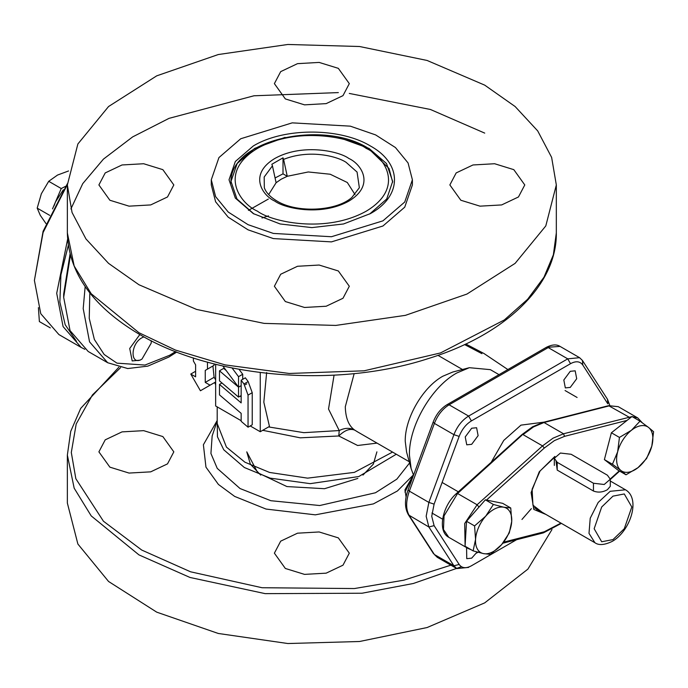 <?xml version="1.0" encoding="UTF-8"?>
<svg xmlns="http://www.w3.org/2000/svg" width="688" height="688" viewBox="0 0 688 688"><rect width="100%" height="100%" fill="white"/><g stroke="black" fill="none" stroke-linecap="round" stroke-linejoin="round"><path stroke-width="1.03" d="M45.967 223.548L40.265 215.292L37.195 208.129L41.34 193.784L48.71 181.305L57.543 175.053L68.559 170.959M63.33 189.785L55.487 201.954L54.034 205.884M49.725 215.37L37.195 208.129M48.71 181.305L61.249 188.538L52.52 208.877M65.592 186.328L61.249 188.538M560.944 523.104L544.311 531.764L543.4 532.873L561.382 523.362M554.872 456.436L539.254 471.796L531.11 492.591L533.785 509.421L546.031 514.495M554.459 457.374L540.097 470.927L532.108 489.202L532.942 505.19L542.247 512.319M413.978 473.998L404.948 489.865L406.092 497.114M413.849 474.333L404.948 492.092M465.484 539.151L466.12 528.35M471.865 515.2L480.207 505.689M536.64 510.1L537.423 509.524M50.293 327.875L39.379 321.58L38.408 307.648M571.16 454.278L607.409 475.202L610.29 479.226L604.21 484.49L593.46 483.251L557.211 462.327L554.33 458.303L560.41 453.039L571.16 454.278M491.198 462.276L503.754 440.423L520.971 425.132L544.062 422.131M471.676 428.228L476.603 427.738L478.117 435.642L471.676 444.328L466.748 444.818L465.234 436.914L471.676 428.228M570.257 371.314L575.185 370.823L576.699 378.727L570.257 387.413L565.33 387.903L563.816 380L570.257 371.314M477.102 552.043L471.676 558.166L466.748 558.656L466.576 547.579M459.154 564.452L453.917 565.794L428.865 526.982L434.102 525.641L459.154 564.452C461.906 568.254 465.991 568.701 471.409 565.794L516.585 539.71L471.409 565.794M582.779 365.027L582.444 360.46L607.487 399.272L607.831 403.839L582.779 365.027C580.027 361.226 575.942 360.779 570.524 363.685L471.409 420.91C465.991 424.255 461.906 429.424 459.154 436.398L434.102 504.132L428.865 502.403L426.164 516.249L428.865 526.982L408.483 514.899C404.621 508.114 404.492 499.772 408.096 489.89L409.351 491.137C405.774 501.389 405.774 509.584 409.351 515.716L434.395 554.528L453.917 565.794L456.789 568.58L468.614 567.402M471.409 420.91L468.614 416.077C462.121 420.093 457.219 426.293 453.917 434.67L434.395 423.395L409.351 491.137L428.865 502.403L453.917 434.67L459.154 436.398M582.444 360.46L579.571 357.683L567.738 358.852L548.224 347.586L449.101 404.811L468.614 416.077L567.738 358.852L570.524 363.685M609.8 405.404L607.487 399.272M434.102 504.132L431.737 516.249L434.102 525.641M499.015 374.659L490.355 369.654L469.371 367.693L456.832 372.973C431.505 386.845 408.784 426.207 409.429 455.078L411.123 468.58L413.273 474.453M469.371 367.693L452.842 372.002L442.891 376.198C422.776 387.215 404.733 418.467 405.249 441.395L406.591 452.111L411.123 468.58M195.607 371.271L190.782 374.057L195.607 376.835L195.607 364.846L193.38 360.994L193.38 357.932M214.063 363.875L214.045 365.328L205.248 370.411L205.248 382.408L210.064 385.185L215.645 381.969L200.423 390.758L190.782 374.057M205.248 382.408L214.097 377.291L215.645 379.802M212.919 365.982L214.097 377.291M207.466 362.137L207.466 369.129L205.248 370.411M214.045 365.328L207.466 369.129M210.064 385.185L200.423 390.758M260.253 372.543L260.253 431.737L269.455 426.422L263.822 402.188L266.652 372.543M242.718 379.329L242.718 374.263L238.53 376.68L232.054 367.96M242.718 374.263L239.02 369.284M222.817 365.982L238.53 387.163L238.53 376.68M241.161 385.65L238.53 387.163L238.53 397.096L241.161 395.583M248.05 427.196L248.05 395.11L252.238 392.693L248.162 381.573L245.341 377.807L241.161 380.223L241.161 402.893L219.489 384.42L219.489 394.895L241.161 413.359L241.161 421.323L248.05 427.196L252.238 424.78L252.238 392.693M248.162 381.573L243.973 383.99L248.05 395.11M243.973 383.99L241.161 380.223M221.975 382.992L219.489 384.42M241.161 396.916L240.224 396.116M260.253 431.737L250.226 425.949M241.161 420.712L215.645 405.98L215.645 364.27M268.587 426.93L303.864 432.666L339.227 430.559L328.52 409.042L334.076 375.149M214.699 382.511L215.645 384.816M354.174 373.593L345.29 406.78C345.625 418.218 348.807 426.01 354.81 430.172C350.037 427.626 344.843 427.755 339.227 430.559L338.78 435.977C344.8 430.146 350.14 428.211 354.81 430.172L357.631 431.909M362.972 475.09L373.326 464.151L376.904 451.861L373.326 464.151L362.972 475.09M357.846 478.427L324.538 488.704L286.939 486.571L257.742 472.733L246.777 451.861L250.355 464.151L260.709 475.09M413.462 474.849L397.406 490.983L373.412 503.891L315.345 514.839L266.041 509.06L234.668 496.418L218.423 484.447L205.961 467.161L203.39 444.766L217.202 420.471M377.05 443.115L357.631 445.489L338.78 435.977L300.226 437.826L262.73 430.31M70.038 254.113L63.674 294.094L63.674 297.319L70.047 330.601L88.176 351.473L107.698 362.739L127.727 368.544L147.791 366.136L168.818 357.081L176.756 352.058M70.4 255.489L63.674 297.319M151.231 340.732L151.231 343.071L142.003 359.05C130.101 366.584 130.101 343.957 142.003 337.739L143.912 336.871M142.003 359.05L140.077 360.159L132.191 360.942L129.722 348.472L139.819 334.557M253.992 214.002L236.973 199.004L231.005 181.408L237.154 163.546L254.68 148.402L285.09 137.359M338.556 137.359L369 148.402L386.527 163.546L392.676 181.408L386.708 199.004L369.688 214.002M253.287 145.985C283.766 127.461 339.915 127.461 370.393 145.985C402.489 163.589 402.489 196.003 370.393 213.598L343.527 223.97L311.836 227.608L280.154 223.97L253.287 213.598L235.33 198.092L229.027 179.792L235.33 161.499L253.287 145.985M484.722 85.14L427.093 60.458L359.54 46.509L287.876 44.471L218.277 54.541L156.735 75.835L108.558 106.528L77.882 143.973L67.355 184.943L72.051 212.48L85.966 238.96L108.558 263.366L138.959 284.755L196.587 309.437L264.14 323.386L335.804 325.424L405.404 315.353L466.946 294.06L515.123 263.366L545.799 225.922L556.325 184.943L551.63 157.406L537.715 130.926L515.123 106.528L484.722 85.14M460.831 200.242L449.857 184.943L456.17 172.929L472.983 164.965L494.629 163.735L513.807 169.652L524.781 184.943L518.468 196.966L501.655 204.929L480.009 206.159L460.831 200.242M285.348 98.926L274.383 83.635L280.695 71.621L297.508 63.657L319.146 62.419L338.333 68.344L349.306 83.635L342.985 95.649L326.172 103.621L304.535 104.851L285.348 98.926M109.874 200.242L98.9 184.943L105.212 172.929L122.025 164.965L143.672 163.735L162.85 169.652L173.823 184.943L167.511 196.966L150.698 204.929L129.052 206.159L109.874 200.242M268.337 199.073L248.437 210.356M338.333 270.96L349.306 286.26L342.985 298.274L326.172 306.237L304.535 307.467L285.348 301.55L274.383 286.26L280.695 274.245L297.508 266.273L319.146 265.043L338.333 270.96M412.396 179.792L412.396 184.943L404.742 207.165L382.941 225.999L331.461 241.884L273.36 238.581L248.05 229.826L228.235 217.202L215.611 201.799L211.285 184.943L211.285 179.792L218.939 157.578L240.74 138.744L292.219 122.86L350.321 126.162L375.631 134.917L395.445 147.542L408.061 162.944L412.396 179.792L404.742 202.014L382.941 220.848L331.461 236.732L273.36 233.43L248.05 224.675L228.235 212.05L215.619 196.648L211.285 179.792M238.53 387.163L219.489 370.798L223.669 368.381L226.232 370.591M238.53 397.096L219.489 380.868L219.489 370.798M351.783 197.585L350.889 198.282C334.643 211.5 296.141 212.996 276.851 200.939C270.16 196.949 265.989 192.537 264.33 187.721L264.183 176.997L272.439 165.834L271.855 164.269L283.009 157.827L283.594 159.392C309.875 148.943 337.524 156.477 346.124 162.351L357.072 172.069L359.351 187.721L351.749 197.619M272.439 165.834L276.103 182.733L281.168 179.215L287.257 176.291L308.267 171.966L330.214 174.236L347.311 182.509L355.025 194.584M283.009 157.827L283.009 173.84L275.071 177.968M283.009 173.84L287.257 176.291L283.594 159.392M268.655 194.592L276.103 182.733M610.29 479.226L610.29 486.321L607.409 489.693C602.757 492.333 598.113 492.78 593.46 491.026L557.211 470.093L556.076 461.536M109.874 467.152L129.052 473.069L150.698 471.848L167.511 463.875L173.823 451.861L162.85 436.57L143.672 430.654L122.025 431.883L105.212 439.847L98.9 451.861L109.874 467.152M285.348 568.469L304.535 574.385L326.172 573.156L342.985 565.192L349.306 553.169L338.333 537.878L319.146 531.962L297.508 533.191L280.695 541.155L274.383 553.169L285.348 568.469M118.852 367.22L80.694 408.397L70.726 431.359L67.355 455.078L67.355 503.057L77.882 544.027L108.558 581.472L156.744 612.165L218.277 633.467L287.876 643.529L359.54 641.5L427.093 627.542L484.722 602.869L527.894 569.122L551.982 529.536M76.506 341.317L65.188 324.736L59.856 301.998L60.922 274.873L68.293 245.47M84.796 349.28L81.21 347.449L63.072 326.576L56.708 293.294L67.596 239.338M67.355 184.556L43.095 232.527L34.4 280.412L40.764 313.702L58.901 334.566L81.21 347.449M67.364 183.73L43.103 231.254L34.4 280.412M640.021 421.159L648.526 427.42A25.628 14.801 -60 0 0 631.446 430.275L640.021 421.159L631.98 416.515L611.391 432.778L604.391 459.593L617.97 470.145L626.011 474.789L620.937 470.506A25.628 14.801 -60 0 1 617.652 451.818L619.441 437.422L631.446 430.275A25.628 14.801 120 0 0 617.652 451.818L612.44 464.237L604.391 459.593M626.011 474.789L638.017 467.642L646.6 458.526L651.811 446.108A25.628 14.801 -60 0 0 648.526 427.42L653.6 431.711L651.811 446.108A25.628 14.801 -60 0 1 638.017 467.642A25.628 14.801 -60 0 1 620.937 470.506L612.44 464.237M619.441 437.422L611.391 432.778M510.745 507.985L511.717 521.452A25.628 14.801 -60 0 0 503.788 507.219L493.399 504.476L485.702 516.189A25.628 14.801 -60 0 1 503.788 507.219L510.745 507.985L502.696 503.341L485.358 499.832L466.541 521.272L465.062 546.229L473.112 550.873L475.563 539.383L474.582 525.916L485.702 516.189A25.628 14.801 120 0 0 475.563 539.383A25.628 14.801 -60 0 0 483.492 553.616L473.112 550.873M501.578 544.655A25.628 14.801 -60 0 1 483.492 553.616L490.458 554.39L501.578 544.655A25.628 14.801 -60 0 0 511.717 521.452L509.275 532.942L501.578 544.655M474.582 525.916L466.541 521.272M493.399 504.476L485.358 499.832M486.476 500.056L544.311 448.034L554.425 440.587L564.547 436.347L627.052 420.402M544.311 448.034L542.54 445.893L553.032 438.179L563.524 433.775L544.01 422.509L609.456 405.808L618.254 406.668L637.776 417.934L632.152 416.61M629.855 418.184L628.97 417.083L608.596 405.671L543.142 422.363L544.01 422.509L533.518 426.904L523.026 434.627L542.54 445.893L477.094 504.768L478.857 506.91M541.224 511.717L540.794 512.07M564.547 436.347L563.524 433.775L631.833 416.627M619.243 470.876L610.282 478.943M544.311 531.764L503.633 542.144M465.105 545.61L464.692 523.516L477.094 504.768L457.572 493.502L522.003 435.151M456.557 494.027L457.572 493.502L444.052 515.871L443.468 529.493L448.774 537.302L468.296 548.568L466.086 546.814M538.635 510.229L537.784 510.874M593.46 483.251L593.46 491.026M557.211 470.093L557.211 462.327M262.025 217.984L268.466 215.877M433.148 422.157C436.183 414.348 440.845 408.5 447.131 404.613L449.101 404.811C442.616 408.844 437.714 415.036 434.395 423.395L433.148 422.157L408.096 489.89M546.246 347.388C551.974 344.499 556.575 344.172 560.049 346.408L546.246 347.388L447.131 404.613M434.395 554.528L437.267 557.306L434.395 554.528M217.202 420.884L212.153 435.986L210.924 453.487L217.253 468.39L240.052 488.54L270.874 500.718L319.731 505.525L375.476 492.763L396.83 479.158L409.575 462.964M396.297 454.235L358.801 476.535L310.211 483.655L270.135 478.126L244.352 467.522L223.746 449.771L217.46 436.785L217.202 421.417M246.777 383.878L245.341 384.687M217.202 406.883L217.202 423.559L226.438 447.105L244.919 462.198L269.567 472.45L307.613 478.143L354.38 472.372L392.564 452.076M85.166 286.604L83.196 308.585L89.56 341.876L107.698 362.739M89.827 292.916L89.242 318.363L94.359 339.459L104.163 354.492L116.96 363.152L144.962 365.061L169.635 355.275L175.56 351.594M556.325 184.943L556.325 232.922L553.376 254.775L543.976 277.212L527.619 299.289L504.347 319.937L440.501 352.944L364.133 370.806L289.192 373.464L225.174 364.907L175.397 350.046L138.959 332.734L91.22 293.75L74.166 266.007L67.355 232.922L67.355 184.943M70.907 208.937L82.732 183.653L103.424 159.134L132.655 136.895L169.033 118.353L253.941 95.787L338.333 92.596M349.306 93.439L430.421 109.478L484.722 133.111M340.087 204.886L329.81 208.137M257.467 211.19C239.381 203.27 217.967 172.069 257.467 148.402C298.454 125.594 352.497 137.961 366.214 148.402C384.3 156.322 405.714 187.523 366.214 211.19C325.226 233.997 271.184 221.631 257.467 211.19M348.807 158.455C339.476 151.351 302.737 142.949 274.873 158.455C248.015 174.537 262.575 195.753 274.873 201.137C284.204 208.24 320.943 216.643 348.807 201.137C375.665 185.046 361.105 163.839 348.807 158.455M612.982 539.598L601.69 541.766L594.157 528.728L601.69 506.996L612.982 496.134L624.274 493.958L631.808 506.996L624.274 528.728L612.982 539.598M625.478 489.787C641.225 498.834 629.881 531.695 612.165 541.404C604.494 545.068 598.749 545.515 594.914 542.72L588.997 533.355L590.227 518.227L598.19 502.438L610.196 491.301L625.478 489.787L610.29 481.024M531.36 508.647L521.951 519.466M479.338 551.535L476.535 553.083M450.898 565.175L403.804 580.19L354.38 588.55L262.051 587.733L190.567 571.797L141.754 550.065L103.432 521.212L75.843 478.728L71.303 452.48L76.196 423.98L92.433 394.938L120.606 367.624M67.355 455.078L74.166 488.162L91.22 515.914L138.959 554.889L189.983 577.456L265.172 593.641L362.043 593.228L413.333 583.493L461.459 566.714M464.563 344.568L481.927 353.658M642.291 422.785L637.776 417.934M619.639 471.108L610.29 479.519M565.072 390.535L577.094 397.475M442.117 482.46L458.337 491.825L442.117 482.46M431.926 513.007L442.633 519.191L431.926 513.007M471.074 549.695L468.296 548.568M543.4 532.873L502.773 543.236M608.596 405.671L618.254 406.668M448.774 537.302C436.957 531.11 442.599 505.379 456.626 493.365L522.08 434.489L532.529 426.809L543.142 422.363M554.33 465.398L554.33 458.303M560.049 346.408L579.571 357.683M437.267 557.306L456.789 568.58M408.483 514.899L433.535 553.711M437.972 355.352L462.456 369.49M357.39 431.772L409.222 461.7M556.325 232.922C557.022 285.271 505.362 334.875 428.099 358.637C336.535 388.471 213.263 378.254 139.776 334.54C92.717 306.719 68.576 272.852 67.355 232.922M392.667 182.191L389.021 168.5L368.183 148.212C322.036 119.05 228.433 140.257 231.005 183.017M594.914 542.72L534.43 507.804M507.864 369.551L483.905 353.469L465.776 344"/></g></svg>
